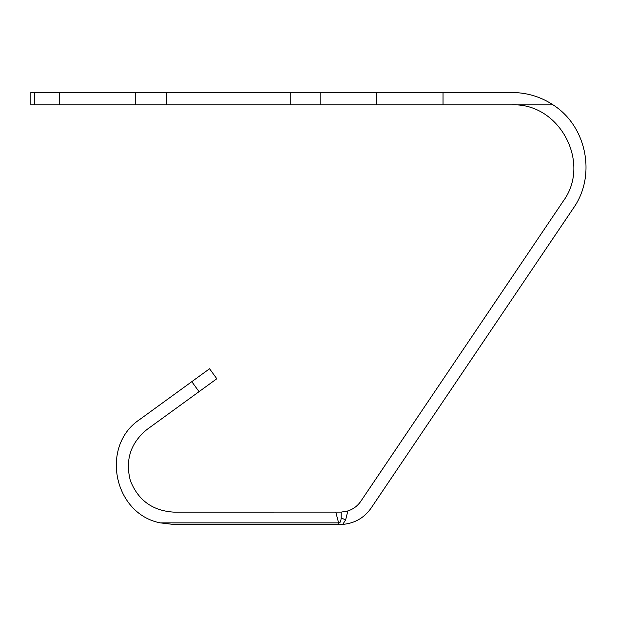 <?xml version="1.0" encoding="UTF-8"?>
<svg xmlns="http://www.w3.org/2000/svg" width="617" height="617" viewBox="0 0 617 617"><rect width="100%" height="100%" fill="white"/><g stroke="black" fill="none" stroke-linecap="round" stroke-linejoin="round"><path stroke-width="0.93" d="M443.029 92.535L512.141 92.535A74.048 74.048 0 0 1 553.071 104.882L443.029 104.875L443.029 92.535L30.85 92.535L30.85 104.875L166.814 104.875L166.814 92.535M166.814 104.875L443.029 104.875M376.393 104.875L376.393 92.535M345.636 519.869L347.841 510.961L341.193 512.11L341.17 517.956L345.636 519.869L342.728 524.388C354.675 523.332 364.123 517.918 371.072 508.138L573.525 207.991C596.469 175.475 586.69 126.169 553.071 104.882M347.841 510.961C353.263 509.179 357.598 505.94 360.837 501.243L563.29 201.088C591.448 162.826 559.604 102.931 512.141 104.875M341.193 512.11L173.77 512.125C152.607 510.814 138.131 500.294 130.349 480.574C125.05 460.035 130.58 443.021 146.931 429.525L216.822 378.745L209.564 368.758L139.681 419.537C99.993 445.782 113.543 513.83 160.258 522.869L173.77 524.465L338.61 524.465L338.61 522.869C340.021 523.208 340.877 521.573 341.17 517.956M342.728 524.388L338.61 524.465M59.232 92.535L59.232 104.875M135.748 104.875L135.748 92.535M290.221 104.875L290.221 92.535M320.855 92.535L320.855 104.875M335.779 512.125L338.61 522.869L160.258 522.869M191.802 381.668L199.052 391.656M34.552 104.875L34.552 92.535"/></g></svg>
